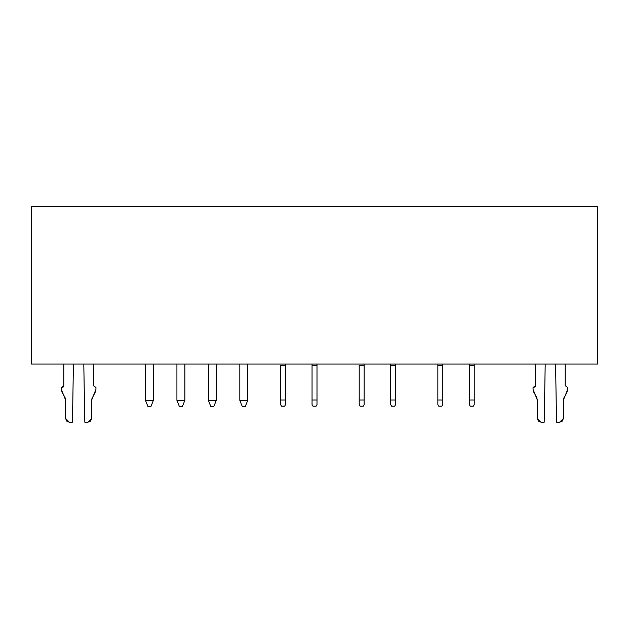 <?xml version="1.0" encoding="UTF-8"?>
<svg xmlns="http://www.w3.org/2000/svg" width="629" height="629" viewBox="0 0 629 629"><rect width="100%" height="100%" fill="white"/><g stroke="black" fill="none" stroke-linecap="round" stroke-linejoin="round"><path stroke-width="0.94" d="M597.55 206.792L597.55 364.026L597.55 206.792L31.45 206.792L597.55 206.792M31.45 364.026L31.45 206.792L31.45 364.026L597.55 364.026L31.45 364.026M145.472 400.358L153.397 400.358L153.397 364.026L153.397 400.358L145.472 400.358L145.472 364.026L145.472 400.358L147.949 406.546L150.921 406.546L153.397 400.358L150.921 406.546L147.949 406.546L145.472 400.358M312.983 406.177L312.055 404.573L312.983 406.177L316.08 406.177L317.008 404.573L317.008 399.989L312.055 399.989L312.055 404.573L312.055 399.989L317.008 399.989L317.008 365.323L312.055 365.323L312.055 399.989L312.055 365.323L317.008 365.323L317.008 364.026L317.008 404.573L316.08 406.177L312.983 406.177M312.055 364.026L312.055 365.323L312.055 364.026M280.605 365.323L285.558 365.323L285.558 364.026L285.558 365.323L280.605 365.323L280.605 399.989L285.558 399.989L285.558 365.323L285.558 399.989L280.605 399.989L280.605 404.573L281.54 406.177L284.63 406.177L285.558 404.573L285.558 399.989L285.558 404.573L284.63 406.177L281.54 406.177L280.605 404.573L280.605 365.323M391.6 406.177L390.672 404.573L391.6 406.177L394.697 406.177L395.625 404.573L395.625 399.989L390.672 399.989L390.672 404.573L390.672 399.989L395.625 399.989L395.625 365.323L390.672 365.323L390.672 399.989L390.672 365.323L395.625 365.323L395.625 364.026L395.625 404.573L394.697 406.177L391.6 406.177M390.672 364.026L390.672 365.323L390.672 364.026M359.222 365.323L364.175 365.323L364.175 364.026L364.175 365.323L359.222 365.323L359.222 399.989L364.175 399.989L364.175 365.323L364.175 399.989L359.222 399.989L359.222 404.573L360.15 406.177L363.248 406.177L364.175 404.573L364.175 399.989L364.175 404.573L363.248 406.177L360.15 406.177L359.222 404.573L359.222 365.323M470.217 406.177L469.289 404.573L470.217 406.177L473.315 406.177L474.242 404.573L474.242 399.989L469.289 399.989L469.289 404.573L469.289 399.989L474.242 399.989L474.242 365.323L469.289 365.323L469.289 399.989L469.289 365.323L474.242 365.323L474.242 364.026L474.242 404.573L473.315 406.177L470.217 406.177M469.289 364.026L469.289 365.323L469.289 364.026M438.767 406.177L437.839 404.573L438.767 406.177L441.865 406.177L442.792 404.573L442.792 399.989L437.839 399.989L437.839 404.573L437.839 399.989L442.792 399.989L442.792 365.323L437.839 365.323L437.839 399.989L437.839 365.323L442.792 365.323L442.792 364.026L442.792 404.573L441.865 406.177L438.767 406.177M437.839 364.026L437.839 365.323L437.839 364.026M176.922 400.358L176.922 364.026L176.922 400.358L184.847 400.358L184.847 364.026L184.847 400.358L176.922 400.358L179.399 406.546L176.922 400.358M208.364 400.358L208.364 364.026L208.364 400.358L216.29 400.358L216.29 364.026L216.29 400.358L208.364 400.358L210.841 406.546L208.364 400.358M239.814 400.358L239.814 364.026L239.814 400.358L247.74 400.358L247.74 364.026L247.74 400.358L239.814 400.358L242.291 406.546L239.814 400.358M179.399 406.546L182.371 406.546L184.847 400.358L182.371 406.546L179.399 406.546M210.841 406.546L213.813 406.546L216.29 400.358L213.813 406.546L210.841 406.546M242.291 406.546L245.263 406.546L247.74 400.358L245.263 406.546L242.291 406.546M65.086 397.622L62.114 392.41L61.288 389.312L61.288 387.543L63.765 385.687L63.765 364.026L63.765 385.687L63.222 387L61.288 387.543L61.288 389.312L65.62 400.138L65.62 418.497L69.332 422.208L72.429 422.208L73.444 364.026L72.429 422.208L69.332 422.208L66.705 421.123L65.62 418.497L65.589 399.486M92.447 397.041L91.622 400.138L91.622 418.497L90.529 421.123L87.903 422.208L84.813 422.208L83.791 364.026L84.813 422.208L87.903 422.208L91.622 418.497L91.622 400.138L95.954 389.312L95.954 387.543L93.477 385.687L93.477 364.026L93.477 385.687L95.954 387.543L95.954 389.312L95.121 392.41L91.692 399.211M536.851 397.622L533.879 392.41L533.046 389.312L533.046 387.543L535.523 385.687L535.523 364.026L535.523 385.687L534.98 387L533.046 387.543L533.046 389.312L537.378 400.138L537.378 418.497L541.097 422.208L544.187 422.208L545.209 364.026L544.187 422.208L541.097 422.208L538.471 421.123L537.378 418.497L537.347 399.486M564.205 397.041L563.38 400.138L563.38 418.497L562.295 421.123L559.668 422.208L556.571 422.208L555.556 364.026L556.571 422.208L559.668 422.208L563.38 418.497L563.38 400.138L567.712 389.312L567.712 387.543L565.235 385.687L565.235 364.026L565.235 385.687L567.712 387.543L567.712 389.312L566.886 392.41L563.45 399.211M65.62 400.138L64.795 397.041M537.378 400.138L536.553 397.041"/></g></svg>

